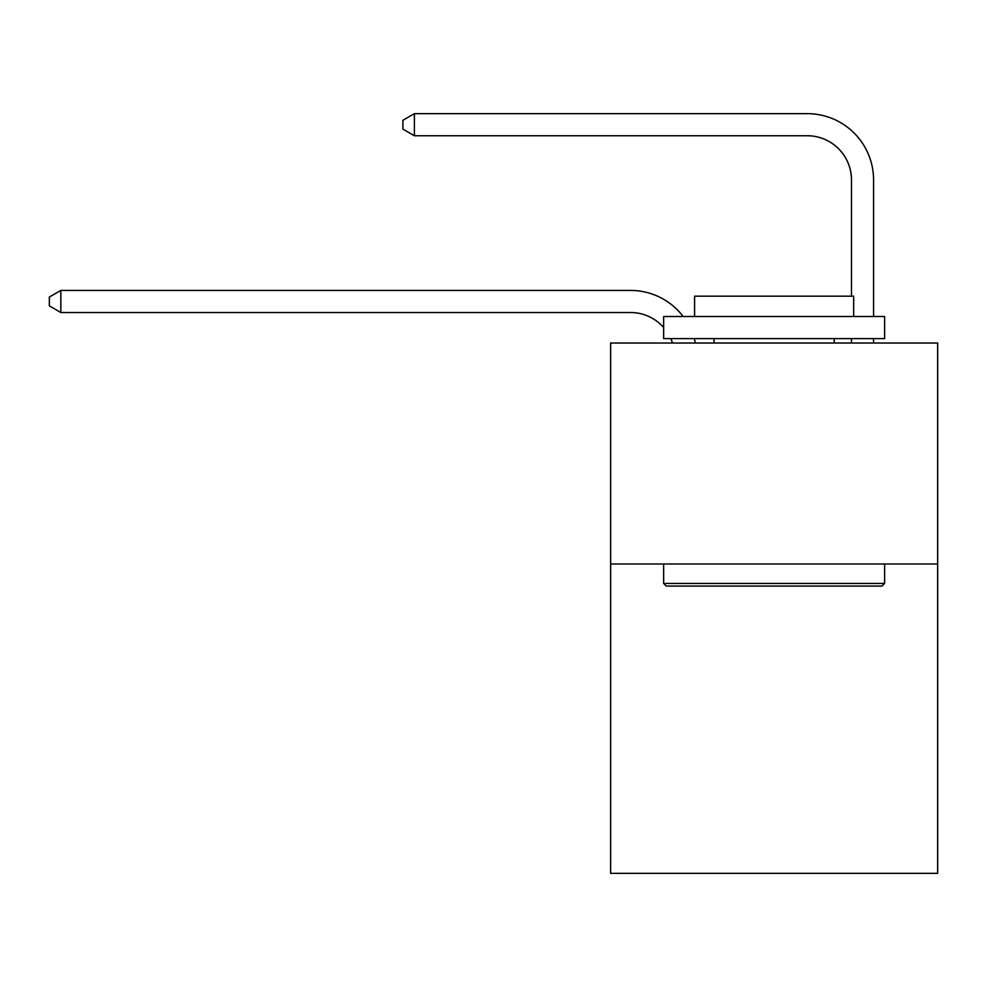 <?xml version="1.0" encoding="UTF-8"?>
<svg xmlns="http://www.w3.org/2000/svg" width="987" height="987" viewBox="0 0 987 987"><rect width="100%" height="100%" fill="white"/><g stroke="black" fill="none" stroke-linecap="round" stroke-linejoin="round"><path stroke-width="1.48" d="M937.65 563.984L937.65 873.347L610.62 873.347L610.62 343.02L937.65 343.02L937.65 563.984L610.62 563.984M851.473 296.174L851.473 179.942A44.193 44.193 52.6 0 0 807.28 135.75L414.392 135.75L402.906 129.124L402.906 120.278L414.392 113.653L807.28 113.653A66.289 66.289 -127.4 0 1 873.569 179.942L873.569 316.506M666.299 586.081L663.646 583.44L884.611 583.44L881.971 586.081L666.299 586.081M884.611 316.506L884.611 338.603L663.646 338.603L663.646 316.506L884.611 316.506M694.589 316.506L694.589 296.174L853.681 296.174L853.681 316.506M884.611 563.984L884.611 583.44M663.646 563.984L663.646 583.44M834.237 338.603L834.237 343.02M714.033 338.603L714.033 343.02M851.473 179.942A44.193 44.193 52.6 0 0 807.28 135.75A44.193 44.193 52.6 0 1 851.473 179.942A44.193 44.193 52.6 0 0 807.28 135.75A44.193 44.193 52.6 0 1 851.473 179.942A44.193 44.193 52.6 0 0 807.28 135.75A44.193 44.193 52.6 0 1 851.473 179.942A44.193 44.193 52.6 0 0 807.28 135.75A44.193 44.193 52.6 0 1 851.473 179.942A44.193 44.193 52.6 0 0 807.28 135.75A44.193 44.193 52.6 0 1 851.473 179.942M672.517 343.02A44.193 44.193 -39.8 0 0 670.815 338.603M663.646 327.487A44.193 44.193 -39.8 0 0 630.496 312.521L60.836 312.521L49.35 305.896L49.35 297.062L60.836 290.425L630.496 290.425A66.289 66.289 140.2 0 1 683.201 316.506M694.268 338.603A66.289 66.289 140.2 0 1 695.366 343.02M60.836 290.425L60.836 312.521M873.569 338.603L873.569 343.02M851.473 343.02L851.473 338.603M414.392 113.653L414.392 135.75"/></g></svg>
